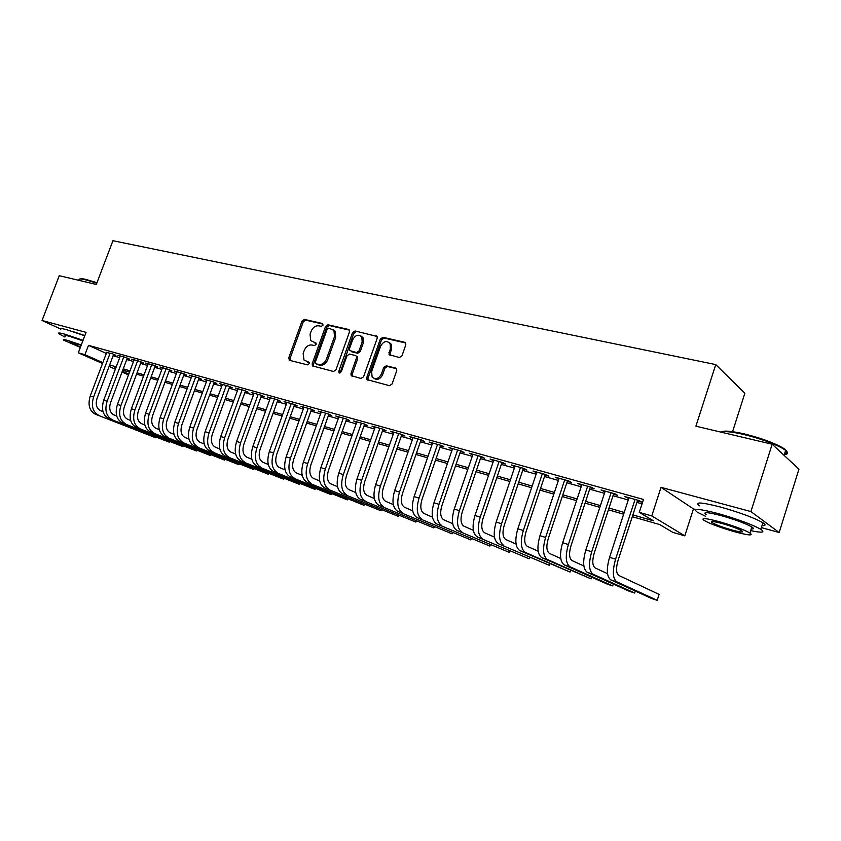 <?xml version="1.0" encoding="UTF-8"?>
<svg xmlns="http://www.w3.org/2000/svg" width="841" height="841" viewBox="0 0 841 841"><rect width="100%" height="100%" fill="white"/><g stroke="black" fill="none" stroke-linecap="round" stroke-linejoin="round"><path stroke-width="1.26" d="M322.997 325.204L322.324 323.48L304.431 319.401L302.024 321.062L288.747 357.877L289.661 360.347L307.48 364.868L309.183 363.711L309.015 362.271L303.969 360.001L303.18 353.409L304.295 350.319C306.05 346.397 308.647 344.631 312.064 345.02L314.397 345.588L316.1 344.421L315.964 343.033L310.728 340.616L310.066 334.245L311.181 331.165C312.936 327.254 315.522 325.478 318.949 325.835L321.294 326.371L322.997 325.204M84.857 335.58L72.988 331.606M399.328 357.541L401.956 355.817L405.793 344.873L405.73 343.086L404.689 342.276L382.939 337.315L380.363 339.028L366.75 377.577L366.939 379.596L389.457 385.683L392.085 383.98L396.742 370.692L396.616 368.8L395.638 368.064L386.292 365.793L383.696 367.496L381.394 374.035C378.639 378.923 375.538 379.89 372.1 376.936L371.627 371.606L380.595 346.198C383.538 341.12 386.723 340.248 390.129 343.58L390.382 348.479L389.005 354.597L399.328 357.541M772.154 444.227L798.95 469.152L779.155 532.521L750.918 511.57L772.154 444.227L695.896 426.198L715.765 364.595L112.936 240.705L96.305 284.458L59.248 275.701L42.05 320.505L86.076 332.363L78.318 352.81L84.952 354.692L88.484 345.346L643.481 499.449L639.276 512.379L651.764 515.922L684.805 535.854L672.863 532.395L659.733 524.574L632.285 516.679M750.918 511.57L661.026 487.338L651.764 515.922M349.457 331.943L349.32 330.05L348.447 329.441L328.001 324.784L325.551 326.455L312.169 363.796L312.421 365.867L333.478 371.47L335.98 369.809L349.457 331.943M355.049 330.955L377.083 336.463L377.189 338.303L363.585 376.779L361.031 378.471L351.17 375.633L350.96 373.593L356.468 358.066L356.3 356.111L355.438 355.512L349.499 354.082L346.986 355.764L341.278 371.838L338.976 372.647L338.818 371.217L352.537 332.647L355.049 330.955L377.073 336.442M42.05 320.505L60.163 328.757M389.309 353.788L389.541 353.125M113.514 354.65L115.879 355.312L112.505 353.777L106.639 352.526M127.128 358.445L129.535 359.118L126.171 357.583L117.95 355.291L120.2 356.321M140.983 362.313L143.433 362.997L140.079 361.462L131.711 359.128L134.003 360.179M155.08 366.255L157.572 366.949L154.239 365.415L145.714 363.028L148.048 364.111M169.44 370.261L171.974 370.965L168.663 369.43L159.979 367.012L162.355 368.106M184.053 374.34L186.639 375.065L183.338 373.52L174.497 371.06L176.915 372.185M198.939 378.503L201.577 379.228L198.297 377.693L189.288 375.181L191.748 376.337M214.108 382.729L216.789 383.475L213.53 381.94L204.352 379.375L206.854 380.563M229.561 387.049L232.295 387.806L229.046 386.261L219.701 383.654L222.255 384.863M245.299 391.443L248.084 392.221L244.868 390.676L235.343 388.016L237.94 389.257M261.341 395.922L264.179 396.71L260.983 395.165L251.28 392.463L253.919 393.735M277.698 400.484L280.589 401.294L277.414 399.748L267.522 396.994L270.213 398.298M294.371 405.141L297.315 405.961L294.171 404.416L284.079 401.609L286.823 402.944M311.37 409.882L314.376 410.723L311.254 409.189L300.962 406.319L303.759 407.685M328.705 414.729L331.775 415.58L328.684 414.045L318.192 411.112L321.041 412.532M346.397 419.659L349.52 420.532L346.471 418.997L335.759 416.011L338.66 417.462M364.437 424.694L367.633 425.588L364.616 424.053L353.683 421.015L356.637 422.508M382.855 429.835L386.114 430.75L383.128 429.215L371.974 426.114L374.991 427.649L375.202 427.007L357.026 478.865L361.641 480.295L379.859 428.311M401.651 435.091L404.984 436.016L402.03 434.492L390.645 431.317L393.725 432.873M420.847 440.442L424.242 441.399L421.33 439.875L409.704 436.626L412.857 438.214M440.442 445.919L443.911 446.886L441.041 445.362L429.162 442.051L432.39 443.67M460.458 451.501L464.001 452.49L461.183 450.976L449.041 447.601L452.342 449.241M480.905 457.21L484.521 458.219L481.756 456.716L469.352 453.257L472.726 454.928M501.793 463.044L505.504 464.074L502.771 462.571L490.103 459.039L493.551 460.742M523.155 469.005L526.939 470.066L524.269 468.563L511.317 464.957L514.85 466.692M544.989 475.102L548.858 476.185L546.24 474.692L532.994 471.002L536.611 472.768M567.318 481.336L571.27 482.44L568.716 480.957L555.176 477.183L558.866 478.981M590.151 487.706L594.198 488.842L591.707 487.37L577.851 483.501L581.636 485.331M613.51 494.235L617.662 495.391L615.234 493.93L601.052 489.977L604.931 491.838M88.484 345.346L106.302 353.42M113.093 355.754L119.716 357.614M126.707 359.57L133.519 361.472M140.552 363.449L147.564 365.404M154.66 367.391L161.871 369.409M169.009 371.407L176.431 373.488M183.622 375.507L191.264 377.641M198.508 379.669L206.381 381.877M213.677 383.916L221.772 386.187M229.12 388.237L237.456 390.571M244.857 392.642L253.446 395.049M260.899 397.141L269.74 399.612M277.246 401.714L286.35 404.258M293.919 406.382L303.296 409.01M310.918 411.144L320.568 413.846M328.253 415.99L338.198 418.776M345.935 420.942L356.185 423.811M363.985 425.998L374.529 428.952M382.392 431.149L393.262 434.198M401.189 436.416L412.395 439.549M420.374 441.788L431.927 445.015M439.969 447.275L451.869 450.608M459.985 452.879L472.253 456.306M480.432 458.597L493.078 462.14M501.32 464.442L514.366 468.101M522.671 470.424L536.138 474.187M544.505 476.532L558.392 480.421M566.834 482.787L581.152 486.792M589.667 489.178L604.448 493.32M613.026 495.717L628.28 499.996M636.931 502.413L642.051 503.843M637.425 500.91L641.662 502.088L639.307 500.637L624.8 496.589L628.774 498.492M732.585 431.664L744.853 393.231L715.765 364.595M661.026 487.338L693.447 508.9L695.949 509.583M761.378 527.612L779.155 532.521M693.447 508.9L684.805 535.854M128.515 374.844L121.998 372.121M632.863 514.902L653.383 520.789L639.276 512.379M109.635 364.962L116.237 366.855M123.228 368.863L130.019 370.807M137.051 372.826L144.053 374.834M151.128 376.863L158.339 378.923M165.467 380.962L172.878 383.086M180.058 385.146L187.69 387.333M194.933 389.404L202.786 391.654M210.071 393.746L218.155 396.069M225.493 398.171L233.819 400.558M241.22 402.671L249.788 405.131M257.241 407.265L266.061 409.788M273.567 411.943L282.65 414.55M290.219 416.715L299.575 419.396M307.196 421.583L316.836 424.337M324.51 426.545L334.434 429.383M342.171 431.601L352.4 434.534M360.19 436.763L370.734 439.79M378.587 442.04L389.446 445.152M397.362 447.412L408.547 450.618M416.526 452.91L428.058 456.211M436.101 458.513L447.99 461.93M456.085 464.243L468.342 467.764M476.511 470.098L489.147 473.725M497.378 476.08L510.413 479.812M518.718 482.198L532.164 486.045M540.521 488.442L554.398 492.416M562.829 494.834L577.136 498.934M585.641 501.373L600.411 505.599M608.979 508.059L624.222 512.432M84.952 354.692L102.833 362.618M115.364 369.188L109.088 366.413M102.507 363.501L78.318 352.81M115.743 368.169L114.66 367.864L115.69 368.316M122.323 371.259L128.789 374.119M623.644 514.198L608.4 509.814M599.833 507.344L585.063 503.107M576.569 500.658L562.261 496.547M553.83 494.119L539.954 490.135M531.596 487.727L518.151 483.869M509.856 481.483L496.821 477.73M488.589 475.365L475.953 471.738M467.785 469.383L455.538 465.861M447.433 463.538L435.543 460.111M427.512 457.809L415.98 454.487M408.001 452.195L396.815 448.978M388.899 446.708L378.04 443.585M370.187 441.325L359.654 438.298M351.864 436.059L341.635 433.115M333.898 430.897L323.974 428.037M316.3 425.83L306.66 423.065M299.049 420.868L289.693 418.177M282.134 416.011L273.041 413.394M265.535 411.238L256.715 408.705M249.272 406.56L240.694 404.101M233.304 401.966L224.978 399.58M217.64 397.467L209.556 395.144M202.271 393.052L194.418 390.792M187.186 388.71L179.554 386.513M172.373 384.453L164.962 382.319M157.835 380.269L150.634 378.198M143.559 376.169L136.557 374.15M129.525 372.132L122.723 370.177M393.62 432.842L393.84 432.2M412.637 438.15L412.857 437.509M432.064 443.575L432.285 442.923M451.89 449.115L452.122 448.453M472.158 454.771L472.39 454.108M492.858 460.553L493.089 459.88M514.019 466.461L514.25 465.777M535.643 472.495L535.875 471.801M557.762 478.666L557.993 477.972M580.385 484.984L580.616 484.279M603.523 491.438L603.754 490.724M627.197 498.051L627.428 497.325M316.1 343.265L314.345 342.844M309.162 362.492L307.449 362.061M323.018 324.1L305.672 320.137L303.275 321.788L290.019 358.56L290.156 360.474M349.362 330.114L329.23 325.52L326.781 327.191L313.42 364.468L313.577 366.424M328.852 328.106L327.128 329.283L315.375 362.103L315.543 363.543L318.529 364.489C322.008 364.92 324.637 363.154 326.424 359.17L334.487 336.621L333.972 330.45L328.852 328.106M316.878 364.311L316.048 363.859M333.194 329.609L335.191 331.186L335.706 337.346L327.664 359.864C325.877 363.838 323.249 365.604 319.78 365.173L317.299 364.542M356.384 356.153L357.52 356.815L357.688 358.771L352.19 374.277L352.368 376.274M356.258 331.69L353.746 333.383L340.027 373.015M362.166 342.003L361.809 336.957C358.487 333.982 355.438 334.918 352.663 339.796L349.541 348.584L349.709 350.539L356.489 352.547L359.023 350.855L362.166 342.003L363.375 342.739L363.018 337.693L361.115 336.137M363.375 342.739L360.242 351.57L357.709 353.262L351.769 351.832M389.288 342.518L391.317 344.305L391.57 349.204L390.077 353.451L390.235 355.386M374.087 378.471C377.546 380.3 380.384 379.06 382.592 374.729L381.394 374.035M396.563 368.705L387.491 366.497L384.894 368.2L382.592 374.729M405.656 342.97L384.127 338.05L381.551 339.775L367.969 378.261L368.158 380.279L366.939 379.596M95.264 414.161L156.016 437.867L95.264 414.161C89.346 410.86 87.674 404.805 90.25 396.006L106.775 352.179M98.586 415.223C92.678 411.922 91.017 405.867 93.593 397.036L110.139 353.115M113.651 354.292L97.03 398.445C95.317 404.311 96.421 408.348 100.342 410.555L103.023 411.627M156.552 437.373L156.016 437.867L156.247 437.257M79.8 279.002C80.231 278.434 82.292 278.571 85.982 279.433L96.967 282.713M96.789 283.175L85.372 279.759C81.02 278.76 78.886 278.707 79.001 279.611M83.07 340.3L64.641 334.129C59.354 332.71 57.472 332.626 59.017 333.888L64.978 337.052M84.794 335.759L66.365 329.609C61.067 328.211 59.185 328.148 60.72 329.43M65.335 336.116C64.221 335.202 65.577 335.265 69.414 336.295L82.87 340.805M81.293 344.968L67.837 340.447C64 339.396 62.644 339.322 63.769 340.216L80.368 347.417M81.125 345.409L72.168 342.392C69.687 341.709 68.804 341.656 69.53 342.234L80.526 346.986M721.347 431.98C723.88 430.392 731.491 431.034 744.18 433.893C759.991 437.804 772.616 442.303 782.056 447.412C787.628 450.744 788.501 452.773 784.653 453.478M783.381 454.666C788.091 454.466 788.847 453.026 785.631 450.366L782.519 448.316C772.847 443.091 759.907 438.466 743.696 434.461C731.901 431.78 724.322 430.991 720.947 432.127M750.677 530.639C762.104 533.005 765.489 532.563 760.832 529.325C752.106 524.479 737.988 519.254 718.487 513.662C699.06 508.637 692.006 508.143 697.326 512.201L705.588 516.29M761.988 525.678C765.741 525.804 766.046 524.826 762.903 522.755C754.198 517.835 740.091 512.6 720.59 507.07C701.152 502.109 694.067 501.699 699.355 505.84M706.114 514.629C702.298 511.696 707.397 512.053 721.441 515.701C735.455 519.717 745.589 523.47 751.843 526.96C754.093 528.411 753.883 529.084 751.202 528.968M719.518 521.746C705.483 518.045 700.395 517.635 704.232 520.505C710.351 523.89 720.348 527.601 734.214 531.649C748.501 535.475 753.746 535.917 749.941 532.984C743.665 529.546 733.531 525.793 719.518 521.746M731.67 529.925C740.847 532.385 744.201 532.658 741.751 530.776C737.725 528.568 731.207 526.161 722.198 523.544C713.126 521.147 709.825 520.884 712.295 522.745C716.259 524.921 722.713 527.318 731.67 529.925M108.668 418.471L169.262 442.166L108.668 418.471C102.781 415.16 101.13 409.073 103.727 400.19L120.337 355.953M112.053 419.554C106.166 416.253 104.526 410.145 107.122 401.241L123.764 356.91M127.264 358.087L110.549 402.65C108.825 408.558 109.908 412.626 113.819 414.844L116.71 416.001M169.798 441.651L169.262 442.166L169.493 441.536M122.313 422.855L182.728 446.529L122.313 422.855C116.447 419.543 114.818 413.404 117.435 404.447L134.139 359.801M125.761 423.959C119.895 420.647 118.276 414.508 120.904 405.52L137.63 360.778M141.12 361.935L124.31 406.928C122.565 412.889 123.638 416.989 127.538 419.207L130.639 420.447M183.264 445.993L182.728 446.529L182.97 445.877M136.2 427.312L196.426 450.965L136.2 427.312C130.355 424.001 128.757 417.819 131.396 408.779L148.195 363.722M139.711 428.447C133.877 425.136 132.279 418.944 134.917 409.872L151.748 364.71M155.228 365.867L138.323 411.281C136.557 417.294 137.619 421.425 141.498 423.643L144.82 424.989M196.962 450.408L196.426 450.965L196.678 450.292M150.339 431.864L210.366 455.486L150.339 431.864C144.526 428.542 142.949 422.319 145.598 413.194L162.502 367.717M153.914 433.01C148.111 429.688 146.534 423.454 149.193 414.308L166.119 368.715M169.588 369.861L152.578 415.706C150.812 421.783 151.853 425.935 155.711 428.164L159.264 429.604M210.891 454.907L210.366 455.486L210.618 454.792M164.731 436.49L224.536 460.08L164.731 436.49C158.949 433.168 157.393 426.902 160.074 417.693L177.073 371.775M168.379 437.656C162.597 434.334 161.052 428.058 163.732 418.829L180.752 372.805M184.211 373.93L167.107 420.227C165.32 426.355 166.339 430.539 170.176 432.768L173.971 434.303M225.062 459.47L224.536 460.08L224.789 459.365M179.396 441.199L238.949 464.747L179.396 441.199C173.645 437.877 172.121 431.57 174.812 422.266L191.906 375.906M183.107 442.398C177.356 439.065 175.843 432.747 178.544 423.422L195.659 376.957M199.096 378.072L181.898 424.821C180.1 431.012 181.099 435.228 184.915 437.457L188.952 439.097M239.485 464.116L238.949 464.747L239.222 464.011M194.324 446.003L253.625 469.499L194.324 446.003C188.605 442.671 187.112 436.321 189.835 426.934L207.023 380.121M198.098 447.212C192.389 443.89 190.907 437.52 193.63 428.111L210.839 381.194M214.266 382.287L196.962 429.509C195.154 435.754 196.132 440.001 199.927 442.229L204.226 443.974M254.15 468.847L253.625 469.499L253.898 468.742M209.535 450.892L268.552 474.345L209.535 450.892C203.858 447.559 202.387 441.157 205.13 431.685L222.413 384.411M213.383 452.132C207.716 448.8 206.255 442.387 208.999 432.884L226.313 385.504M229.719 386.587L212.321 434.282C210.492 440.589 211.459 444.857 215.222 447.097L219.774 448.957M269.088 473.651L268.552 474.345L268.836 473.557M225.041 455.875L283.753 479.265L225.041 455.875C219.396 452.542 217.956 446.098 220.72 436.521L238.108 388.794M228.952 457.136C223.328 453.804 221.898 447.338 224.663 437.751L242.071 389.898M245.467 390.96L227.964 439.139C226.113 445.509 227.059 449.809 230.802 452.048L235.638 454.035M284.279 478.55L283.753 479.265L284.048 478.455M240.831 460.952L299.228 484.279L240.831 460.952C235.228 457.62 233.819 451.123 236.615 441.462L254.098 393.252M244.826 462.235C239.233 458.902 237.835 452.395 240.631 442.713L258.145 394.376M261.519 395.428L243.911 444.101C242.05 450.524 242.975 454.865 246.686 457.105L251.795 459.207M299.743 483.522L299.228 484.279L299.522 483.438M256.925 466.124L314.976 489.388L256.925 466.124C251.375 462.792 249.998 456.253 252.815 446.497L270.392 397.793M261.004 467.438C255.454 464.106 254.087 457.546 256.915 447.769L274.523 398.939M277.877 399.969L260.163 449.147C258.282 455.643 259.186 460.006 262.865 462.245L268.268 464.484M315.501 488.6L314.976 489.388L315.291 488.516M273.336 471.402L331.018 494.592L273.336 471.402C267.827 468.069 266.492 461.478 269.33 451.628L287.012 402.429M277.488 472.737C271.99 469.404 270.665 462.802 273.514 452.921L291.217 403.596M294.56 404.605L276.731 454.298C274.839 460.857 275.722 465.252 279.37 467.501L285.078 469.867M331.533 493.751L331.018 494.592L331.343 493.678M290.071 476.784L347.365 499.88L290.071 476.784C284.605 473.451 283.312 466.808 286.171 456.852L303.958 407.149M294.308 478.14C288.852 474.808 287.569 468.153 290.439 458.177L308.248 408.348M311.559 409.336L293.635 459.554C291.722 466.177 292.573 470.613 296.19 472.852L302.213 475.354M347.869 499.007L347.365 499.88L347.69 498.934M307.133 482.271L364.006 505.283L307.133 482.271C301.73 478.939 300.468 472.243 303.359 462.193L321.241 411.964M311.454 483.659C306.061 480.327 304.81 473.62 307.701 463.538L325.614 413.183M328.905 414.15L310.876 464.915C308.941 471.601 309.772 476.069 313.357 478.308L319.696 480.957M364.51 504.358L364.006 505.283L364.353 504.295M324.542 487.864L380.973 510.781L324.542 487.864C319.191 484.532 317.972 477.793 320.884 467.638L338.87 416.884M328.947 489.283C323.606 485.951 322.397 479.191 325.32 469.015L343.328 418.124M346.608 419.07L328.463 470.382C326.518 477.131 327.317 481.63 330.86 483.869L337.535 486.676M381.457 509.804L380.973 510.781L381.33 509.751M342.298 493.572L398.256 516.374L342.298 493.572C337.01 490.24 335.832 483.449 338.765 473.189L356.857 421.898M346.797 495.023C341.52 491.691 340.353 484.889 343.296 474.597L361.409 423.16M364.658 424.085L346.408 475.953C344.442 482.787 345.209 487.317 348.721 489.557L355.743 492.521M398.729 515.354L398.256 516.374L398.623 515.312M383.075 429.204L364.721 481.651C362.734 488.547 363.48 493.11 366.939 495.349L374.329 498.492M360.421 499.396L415.875 522.093L360.421 499.396C355.186 496.074 354.05 489.231 357.026 478.865M365.015 500.868C359.79 497.546 358.676 490.692 361.641 480.295M416.337 521.01L415.875 522.093L416.253 520.978M378.913 505.346L433.83 527.906L378.913 505.346C373.751 502.024 372.668 495.128 375.654 484.647L393.945 432.232M383.601 506.85C378.45 503.528 377.378 496.621 380.374 486.119L398.697 433.557M401.872 434.45L383.412 487.454C381.415 494.434 382.129 499.028 385.546 501.268L393.304 504.579M434.271 526.771L433.83 527.906L434.229 526.75M397.793 511.412L452.143 533.846L397.793 511.412C392.705 508.101 391.664 501.152 394.681 490.555L413.078 437.572M402.576 512.947C397.499 509.635 396.479 502.676 399.507 492.059L417.924 438.918M421.068 439.801L402.503 493.394C400.484 500.437 401.168 505.073 404.532 507.302L412.679 510.802M452.143 533.846L452.553 532.637L452.143 533.846M417.073 517.614L470.823 539.901L417.073 517.614C412.058 514.303 411.07 507.302 414.119 496.589L432.61 443.018M421.961 519.181C416.957 515.869 415.98 508.858 419.039 498.124L437.562 444.395M440.663 445.257L421.993 499.449C419.964 506.576 420.605 511.244 423.927 513.473L432.474 517.173M470.823 539.901L471.244 538.629M436.763 523.943L489.872 546.072L436.763 523.943C431.822 520.642 430.886 513.578 433.967 502.76L452.574 448.579M441.756 525.541C436.826 522.24 435.911 515.165 438.991 504.316L457.62 449.988M460.679 450.839L441.903 505.641C439.854 512.842 440.463 517.551 443.722 519.77L452.7 523.68M489.872 546.072L490.314 544.747M456.873 530.408L509.299 552.369L456.873 530.408C452.016 527.118 451.144 520.001 454.245 509.057L472.957 454.266M461.972 532.048C457.136 528.758 456.274 521.62 459.386 510.655L478.119 455.706M481.126 456.537L462.256 511.959C460.185 519.244 460.752 523.996 463.959 526.203L473.357 530.324M509.299 552.369L509.772 550.971M477.425 537.01L529.136 558.802L477.425 537.01C472.653 533.73 471.833 526.561 474.976 515.491L493.783 460.069M482.639 538.682C477.888 535.402 477.078 528.222 480.222 517.131L499.06 461.541M502.024 462.371L483.039 518.424C480.957 525.783 481.483 530.576 484.637 532.784L494.487 537.136M529.136 558.802L529.62 557.331M498.429 543.759L549.373 565.362L498.429 543.759C493.751 540.49 492.994 533.257 496.158 522.072L515.081 466.009M503.759 545.473C499.102 542.203 498.356 534.96 501.53 523.743L520.474 467.512M523.386 468.321L504.295 525.036C502.193 532.479 502.676 537.294 505.756 539.502L516.08 544.095M549.373 565.362L549.888 563.817M519.896 550.666L525.341 552.411L570.04 572.059L519.896 550.666C515.323 547.407 514.629 540.122 517.825 528.81L536.842 472.074M525.341 552.411C520.789 549.162 520.106 541.856 523.312 530.513L542.361 473.609M545.22 474.408L526.024 531.785C523.901 539.312 524.342 544.18 527.36 546.377L538.156 551.223M570.04 572.059L570.576 570.429M541.856 557.72L547.417 559.507L591.139 578.892L541.856 557.72C537.378 554.471 536.747 547.134 539.975 535.685L559.107 478.277M547.417 559.507C542.971 556.269 542.361 548.91 545.599 537.431L564.742 479.854M567.549 480.632L548.248 538.692C546.103 546.303 546.503 551.212 549.446 553.399L560.747 558.529M591.139 578.892L591.696 577.168M564.3 564.942L569.998 566.771L612.679 585.872L607.255 584.117L564.3 564.942C559.938 561.704 559.381 554.303 562.64 542.729L581.867 484.626M569.998 566.771C565.657 563.544 565.12 556.122 568.39 544.516L587.649 486.235M590.382 487.002L570.986 545.756C568.81 553.462 569.168 558.403 572.038 560.579L583.864 566.004M612.679 585.872L613.278 584.053M587.27 572.322L593.094 574.193L634.692 593.01L629.152 591.212L587.27 572.322C583.023 569.105 582.54 561.641 585.83 549.93L605.163 491.123M593.094 574.193C588.879 570.986 588.416 563.502 591.717 551.759L611.071 492.763M613.751 493.509L594.251 552.989C592.053 560.789 592.358 565.762 595.144 567.938L607.517 573.667M634.692 593.01L635.323 591.076M610.776 579.88L616.737 581.793L657.189 600.295L651.512 598.466L610.776 579.88C606.655 576.684 606.245 569.157 609.567 557.299L629.005 497.767M616.737 581.793C612.647 578.608 612.259 571.06 615.591 559.17L635.06 499.449M637.657 500.185L618.051 560.39C615.843 568.274 616.085 573.299 618.797 575.454L659.081 594.377L657.189 600.295M290.019 358.56L288.747 357.877M303.275 321.788L302.024 321.062M305.672 320.137L304.431 319.401M313.42 364.468L312.169 363.796M326.781 327.191L325.551 326.455M329.23 325.52L328.001 324.784M349.215 329.903L348.447 329.441M319.78 365.173L318.529 364.489M327.664 359.864L326.424 359.17M335.706 337.346L334.487 336.621M376.947 336.263L376.127 335.759M352.19 374.277L350.96 373.593M357.688 358.771L356.468 358.066M340.048 371.901L338.818 371.217M353.746 333.383L352.537 332.647M357.709 353.262L356.489 352.547M360.242 351.57L359.023 350.855M390.077 353.451L388.889 352.726M391.57 349.204L390.382 348.479M384.894 368.2L383.696 367.496M387.491 366.497L386.292 365.793M396.426 368.537L395.638 368.064M367.969 378.261L366.75 377.577M381.551 339.775L380.363 339.028M384.127 338.05L382.939 337.315M405.562 342.834L404.689 342.276M90.25 396.006L93.593 397.036M103.727 400.19L107.122 401.241M117.435 404.447L120.904 405.52M131.396 408.779L134.917 409.872M145.598 413.194L149.193 414.308M160.074 417.693L163.732 418.829M174.812 422.266L178.544 423.422M189.835 426.934L193.63 428.111M205.13 431.685L208.999 432.884M220.72 436.521L224.663 437.751M236.615 441.462L240.631 442.713M252.815 446.497L256.915 447.769M269.33 451.628L273.514 452.921M286.171 456.852L290.439 458.177M303.359 462.193L307.701 463.538M320.884 467.638L325.32 469.015M338.765 473.189L343.296 474.597M375.654 484.647L380.374 486.119M394.681 490.555L399.507 492.059M414.119 496.589L419.039 498.124M433.967 502.76L438.991 504.316M454.245 509.057L459.386 510.655M474.976 515.491L480.222 517.131M496.158 522.072L501.53 523.743M517.825 528.81L523.312 530.513M539.975 535.685L545.599 537.431M562.64 542.729L568.39 544.516M585.83 549.93L591.717 551.759M609.567 557.299L615.591 559.17M289.819 360.39L289.01 359.959M313.325 366.35L312.421 365.867M335.191 331.186L333.972 330.45M352.295 376.253L351.17 375.633M357.52 356.815L356.3 356.111M339.669 373.036L338.976 372.647M363.018 337.693L361.809 336.957M390.192 355.322L389.005 354.597M391.317 344.305L390.129 343.58M784.075 455.317L785.631 450.366M712.684 521.515L712.295 522.745M751.843 526.96L749.941 532.984M760.832 529.325L762.903 522.755M782.056 447.412L782.519 448.316"/></g></svg>
